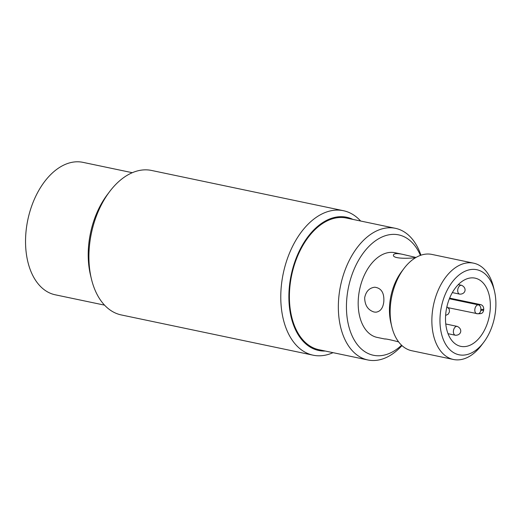 <?xml version="1.0" encoding="UTF-8"?>
<svg xmlns="http://www.w3.org/2000/svg" width="522" height="522" viewBox="0 0 522 522"><rect width="100%" height="100%" fill="white"/><g stroke="black" fill="none" stroke-linecap="round" stroke-linejoin="round"><path stroke-width="0.78" d="M449.644 298.127L480.866 304.678C482.778 305.311 483.737 306.858 483.737 309.331L480.866 309.474L480.775 310.381L483.646 310.231C483.131 312.632 481.897 313.755 479.927 313.598M132.307 172.704L82.972 162.355A67.658 42.171 101.8 0 0 26.1 230.763A67.658 42.171 101.8 0 0 55.188 294.786L104.524 305.135M333.029 352.663A73.811 46.008 -78.2 0 1 313.122 355.188A73.811 46.008 -78.2 0 1 281.391 285.345A73.811 46.008 -78.2 0 1 343.437 210.712A73.811 46.008 -78.2 0 1 360.65 221.028M343.437 210.712L151.576 170.459A73.811 46.008 101.8 0 0 109.679 191.541A73.811 46.008 101.8 0 0 89.53 245.092A73.811 46.008 101.8 0 0 91.376 278.787A73.811 46.008 101.8 0 0 121.261 314.936L313.122 355.188M352.885 219.397A68.062 42.426 101.8 0 0 289.442 286.082A68.062 42.426 101.8 0 0 325.265 351.032M395.428 228.323L346.491 218.052A67.253 41.917 101.8 0 0 289.958 286.056A67.253 41.917 101.8 0 0 318.87 349.694L367.814 359.958A67.253 41.917 -78.2 0 1 338.902 296.32A67.253 41.917 -78.2 0 1 395.428 228.323A67.253 41.917 -78.2 0 1 420.928 255.206M91.376 278.787L90.482 275.055A68.062 42.426 -78.2 0 1 88.779 243.983A68.062 42.426 -78.2 0 1 107.362 194.608L109.679 191.541M401.966 345.59A67.253 41.917 -78.2 0 1 367.814 359.958M420.419 255.388A61.505 38.334 101.8 0 0 379.011 238.528A61.505 38.334 101.8 0 0 346.954 297.057A61.505 38.334 101.8 0 0 361.609 349.192A61.505 38.334 101.8 0 0 401.575 345.225M415.721 257.62C409.091 258.56 392.394 258.984 393.451 255.03C393.953 253.438 396.948 253.196 402.436 254.299L394.906 252.72A43.267 26.968 101.8 0 0 358.536 296.47A43.267 26.968 101.8 0 0 377.138 337.408L384.629 338.967C385.667 338.758 390.332 339.731 398.606 341.884M374.111 312.032C367.971 310.101 364.826 305.344 364.669 297.755C365.935 291.433 369.282 287.922 374.718 287.217C381.354 288.053 384.375 292.901 383.8 301.768C383.037 308.052 380.434 311.523 375.997 312.182L374.111 312.032M402.436 254.299L416.001 257.457M386.026 339.032L384.668 338.987M483.672 342.36L481.356 345.42A49.205 30.667 -78.2 0 1 453.429 359.482A49.205 30.667 -78.2 0 1 432.275 312.919A49.205 30.667 -78.2 0 1 473.637 263.173A49.205 30.667 -78.2 0 1 493.558 287.27L494.445 291.002A43.45 27.085 101.8 0 0 465.67 270.977A43.45 27.085 101.8 0 0 440.327 313.657A43.45 27.085 101.8 0 0 452.9 352.193A43.45 27.085 101.8 0 0 483.672 342.36A43.45 27.085 101.8 0 0 494.445 291.002M473.637 263.173L431.916 254.423A49.205 30.667 101.8 0 0 403.989 268.478A49.205 30.667 101.8 0 0 390.554 304.169A49.205 30.667 101.8 0 0 391.787 326.628A49.205 30.667 101.8 0 0 411.708 350.725L453.429 359.482M445.795 313.376A34.85 21.722 101.8 0 0 460.776 346.354A34.85 21.722 101.8 0 0 489.192 316.71A34.85 21.722 101.8 0 0 475.085 278.141A34.85 21.722 101.8 0 0 445.795 313.376M391.787 326.628L390.893 322.896A43.45 27.085 -78.2 0 1 389.81 303.06A43.45 27.085 -78.2 0 1 401.672 271.538L403.989 268.478M483.646 310.231A34.85 21.722 101.8 0 0 483.737 309.331M477.245 313.735A4.522 2.819 -78.2 0 1 476.782 313.702A4.522 2.819 -78.2 0 1 474.889 309.057A4.522 2.819 -78.2 0 1 478.185 304.815L480.866 304.678M449.383 298.773L478.185 304.815A4.065 3.132 -92.9 0 1 480.866 309.474M480.775 310.381A4.065 3.132 87.1 0 1 477.871 313.787L448.339 307.732M457.213 326.387C462.962 328.971 461.272 335.502 455.36 335.235A4.522 2.819 -78.2 0 1 453.416 330.955A4.522 2.819 -78.2 0 1 457.213 326.387L445.762 323.979M461.533 285.286C467.281 287.87 465.591 294.401 459.68 294.134A4.522 2.819 -78.2 0 1 457.735 289.854A4.522 2.819 -78.2 0 1 461.533 285.286L458.316 284.614M480.566 313.65L477.871 313.787M455.36 335.235L448.02 333.695M459.68 294.134L452.346 292.594M446.904 306.747L449.207 309.057L449.462 311.862L448.144 314.237L445.618 315.425"/></g></svg>
